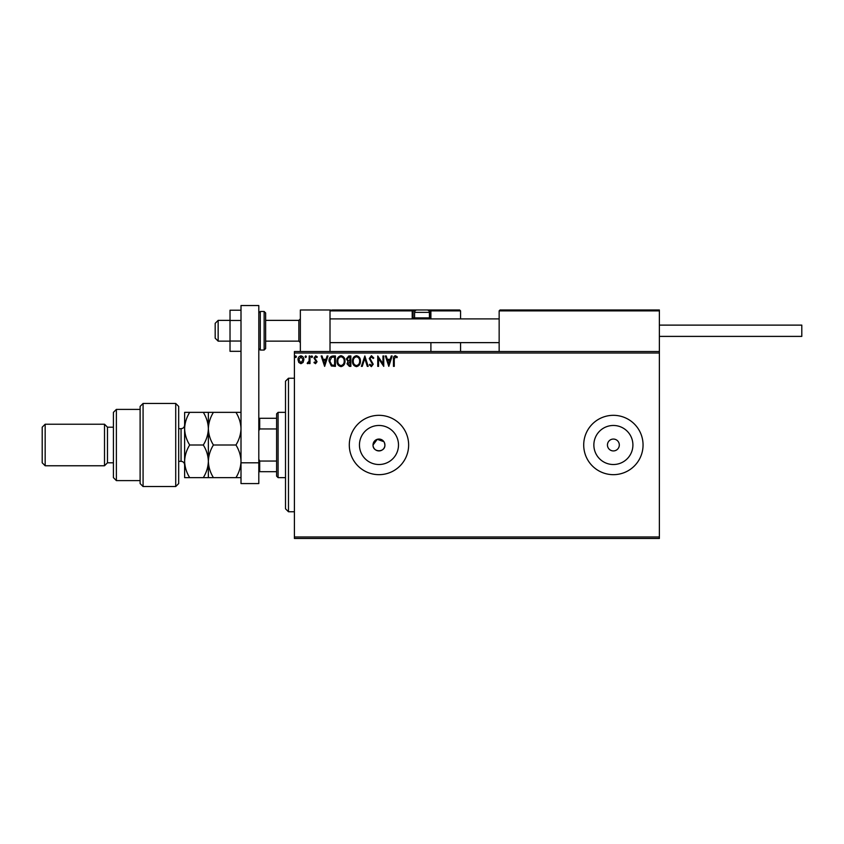 <?xml version="1.0" encoding="UTF-8"?>
<svg xmlns="http://www.w3.org/2000/svg" width="844" height="844" viewBox="0 0 844 844"><rect width="100%" height="100%" fill="white"/><g stroke="black" fill="none" stroke-linecap="round" stroke-linejoin="round"><path stroke-width="1.27" d="M383.914 441.697L377.257 439.313L373.037 444.999A5.929 5.929 0 0 0 378.977 450.928A5.929 5.929 0 0 0 384.906 444.999L384.453 442.72M373.037 444.999C372.668 452.637 385.265 452.669 384.906 444.999A5.929 5.929 0 0 0 378.977 439.059A5.929 5.929 0 0 0 373.037 444.999M359.449 444.999A19.528 19.528 0 0 0 378.977 464.517A19.528 19.528 0 0 0 398.495 444.999A19.528 19.528 0 0 0 378.977 425.471A19.528 19.528 0 0 0 359.449 444.999M593.859 444.999A19.528 19.528 0 0 0 613.388 464.517A19.528 19.528 0 0 0 632.905 444.999A19.528 19.528 0 0 0 613.388 425.471A19.528 19.528 0 0 0 593.859 444.999M583.71 444.999A29.667 29.667 0 0 0 613.388 474.666A29.667 29.667 0 0 0 643.054 444.999A29.667 29.667 0 0 0 613.388 415.322A29.667 29.667 0 0 0 583.71 444.999M349.3 444.999A29.667 29.667 0 0 0 378.977 474.666A29.667 29.667 0 0 0 408.644 444.999A29.667 29.667 0 0 0 378.977 415.322A29.667 29.667 0 0 0 349.3 444.999M607.448 444.999A5.94 5.94 0 0 0 613.388 450.928A5.94 5.94 0 0 0 619.317 444.999A5.94 5.94 0 0 0 613.388 439.059A5.94 5.94 0 0 0 607.448 444.999M659.375 538.461L294.408 538.461L294.408 536.974L659.375 536.974L659.375 538.461M659.375 353.014L294.408 353.014L294.408 351.526L659.375 351.526L659.375 536.974M303.091 362.445L300.928 363.701L298.787 362.456L298.006 359.755C297.985 357.603 298.966 356.295 300.928 355.851C302.912 356.295 303.882 357.603 303.861 359.755L303.091 362.445M309.991 355.978L309.991 363.574L309.189 363.574L309.189 362.456L307.796 363.701L307.195 363.447L307.575 362.635L309.062 361.137L309.189 355.978L309.991 355.978M315.529 363.701L313.979 362.625L314.453 361.971L315.477 362.772L316.247 361.749L313.979 358.035L315.667 355.851L317.312 356.875L316.859 357.582L315.762 356.78L314.78 358.004L317.049 361.707L315.529 363.701M333.011 355.978L335.416 355.978L335.416 366.37L331.375 365.99L329.023 361.042C328.907 358.046 330.236 356.358 333.011 355.978M350.861 355.978L350.861 366.37L349.395 366.37L347 363.796L347.981 361.58L346.335 358.932L348.783 355.978L350.861 355.978M364.84 355.978L368.174 366.37L367.298 366.37L364.777 358.489L362.255 366.37L361.38 366.37L364.84 355.978M382.954 355.978L383.746 355.978L383.746 366.37L378.555 358.616L378.555 366.37L377.753 366.37L377.753 355.978L382.954 363.711L382.954 355.978M394.264 359.46L394.264 366.37L393.473 366.37L393.473 359.354C393.146 357.466 393.779 356.252 395.372 355.714L397.334 356.917L396.923 357.708L395.372 356.78L394.264 359.46M294.408 353.014L294.408 536.974M388.81 366.37L385.349 355.978L386.214 355.978L387.28 359.312L390.202 359.312L391.268 355.978L392.133 355.978L388.81 366.37M371.434 355.714L373.765 357.983L373.111 358.51L371.487 356.78L370.041 358.542L373.227 364.207L371.381 366.634L369.366 364.872L369.999 364.239L371.381 365.568L372.436 364.249L369.239 358.521L371.434 355.714M360.451 361.126C360.504 364.091 359.196 365.927 356.506 366.634C353.752 365.99 352.412 364.175 352.465 361.179C352.412 358.215 353.741 356.39 356.442 355.714C359.154 356.368 360.483 358.172 360.451 361.126M345.006 361.126C345.059 364.091 343.751 365.927 341.06 366.634C338.317 365.99 336.967 364.175 337.02 361.179C336.967 358.215 338.296 356.39 340.997 355.714C343.708 356.368 345.038 358.172 345.006 361.126M324.634 366.37L321.174 355.978L322.039 355.978L323.104 359.312L326.027 359.312L327.092 355.978L327.968 355.978L324.634 366.37M312.523 356.717L311.847 357.582L311.183 356.717L311.847 355.851L312.523 356.717M306.393 356.717L305.728 357.582L305.064 356.717L305.728 355.851L306.393 356.717M296.413 356.717L295.738 357.582L295.073 356.717L295.738 355.851L296.413 356.717M387.628 360.377L388.746 363.859L389.865 360.377L387.628 360.377M353.256 361.179C353.225 363.553 354.29 365.019 356.474 365.568C358.637 364.988 359.702 363.511 359.649 361.126C359.692 358.763 358.626 357.318 356.474 356.78C354.28 357.318 353.214 358.784 353.256 361.179M349.237 365.304L350.06 365.304L350.06 361.971L347.802 363.775L349.237 365.304M349.659 360.905L350.06 357.044L349.152 357.044L347.137 358.932L348.393 360.789L349.659 360.905M337.811 361.179C337.779 363.553 338.845 365.019 341.029 365.568C343.192 364.988 344.257 363.511 344.204 361.126C344.246 358.763 343.181 357.318 341.029 356.78C338.834 357.318 337.769 358.784 337.811 361.179M334.625 365.304L334.625 357.044L331.629 357.307L329.825 361.042L331.797 365.009L334.625 365.304M323.452 360.377L324.571 363.859L325.689 360.377L323.452 360.377M298.808 359.744L300.939 362.772L303.07 359.744L300.939 356.78L298.808 359.744M300.348 351.526L300.348 309.991L330.015 309.991L330.015 351.526M499.142 310.877L500.038 309.991L658.489 309.991L659.375 310.877L659.375 309.991L629.698 309.991M218.153 341.145L215.188 338.18L215.188 323.336L218.153 320.372L218.153 341.145L230.022 341.145M265.628 341.145L298.86 341.145L298.86 320.372L300.348 318.895M500.038 309.991L499.152 310.877L499.152 351.526M658.489 309.991L659.375 310.877L659.375 351.526M429.301 317.998L430.007 317.998L430.007 310.877L460.571 310.877L459.685 309.991L426.452 309.991L459.685 309.991L460.571 310.877L460.571 318.895M460.571 342.632L460.571 351.526M430.904 310.814L430.904 318.895L430.904 317.998L430.007 317.998L430.007 318.895M430.904 342.632L430.904 351.526M332.093 309.991L416.957 309.991A2.374 2.374 0 0 0 414.583 312.364L414.583 317.882L429.417 317.882L429.417 312.364L414.583 312.364M418.149 309.991L340.997 309.991M415.1 310.877L413.096 310.877L413.096 317.998L413.096 310.877A0.886 0.886 0 0 0 412.21 309.991L412.21 310.877L330.015 310.877L330.911 309.991L330.015 310.877M430.071 309.991L430.007 309.991A0.886 0.886 0 0 1 430.904 310.877M413.993 318.895A0.886 0.886 0 0 1 413.096 317.998L414.699 317.998M412.442 318.895A1.783 1.783 0 0 1 412.21 317.998L412.21 310.877L413.096 310.877A0.886 0.886 0 0 0 412.21 309.991M415.586 318.895L414.583 317.882M428.404 318.895L429.417 317.882M416.957 309.991L427.043 309.991A2.374 2.374 0 0 1 429.417 312.364M659.375 325.119L801.8 325.119L801.8 336.397L659.375 336.397M241.004 351.315L230.022 351.315L230.022 320.477L241.004 320.477M230.022 341.039L241.004 341.039M230.022 320.477L230.022 310.202L241.004 310.202M241.004 483.57L241.004 305.539L258.802 305.539L258.802 483.57L241.004 483.57M241.004 462.797L258.802 462.797M265.628 312.955L265.628 348.561L264.14 350.049L264.14 311.468L265.628 312.955M288.479 511.759L285.504 508.795L285.504 381.203L288.479 378.239L288.479 511.759L294.408 511.759M278.087 477.63L276.61 476.153L276.61 413.845L278.087 412.357L278.087 477.63L285.504 477.63M276.61 428.952L259.699 428.952L258.802 430.756M258.802 459.241L259.699 461.046L259.699 471.701L258.802 471.701M276.61 461.046L259.699 461.046M258.802 418.286L259.699 418.286L259.699 428.952M276.61 418.286L259.699 418.286M276.61 471.701L259.699 471.701M175.721 403.453L178.685 406.418L178.685 483.57L175.721 486.534L175.721 403.453L143.079 403.453L143.079 486.534L175.721 486.534M116.377 480.605L113.412 477.63L113.412 412.357L116.377 409.393L116.377 480.605L140.115 480.605M107.483 462.797L107.483 427.191M45.165 465.761L42.2 462.797L42.2 427.191L45.165 424.226L45.165 465.761L104.508 465.761L104.508 424.226L107.473 427.191L113.412 427.191M143.079 486.534L140.115 483.57L140.115 406.418L143.079 403.453M189.678 412.357C186.503 417.506 184.815 422.939 184.625 428.678C184.836 434.47 186.513 439.914 189.678 444.999C186.513 450.116 184.825 455.549 184.625 461.32C184.825 467.07 186.503 472.513 189.678 477.63L184.625 477.63L184.625 412.357L203.309 412.357C206.474 417.442 208.151 422.876 208.362 428.678C208.552 422.939 210.24 417.506 213.416 412.357L235.951 412.357C239.105 417.442 240.793 422.876 241.004 428.678C240.804 434.407 239.126 439.851 235.951 444.999C239.116 450.105 240.804 455.549 241.004 461.32C240.804 467.07 239.116 472.513 235.951 477.63L241.004 477.63M208.362 477.63L208.362 461.32C208.162 467.08 206.474 472.524 203.309 477.63L213.416 477.63C210.251 472.524 208.563 467.08 208.362 461.32C208.563 455.56 210.251 450.116 213.416 444.999C210.251 439.914 208.573 434.47 208.362 428.678L208.362 412.357L203.309 412.357M213.416 444.999L235.951 444.999M213.416 412.357L208.362 412.357M241.004 412.357L235.951 412.357M213.416 477.63L235.951 477.63M208.362 461.32L208.362 428.678C208.173 434.407 206.485 439.851 203.309 444.999C206.485 450.116 208.162 455.56 208.362 461.32M189.678 444.999L203.309 444.999M189.678 477.63L203.309 477.63M659.375 310.877L499.152 310.877M430.007 309.991L430.007 310.877L428.9 310.877M412.21 317.998L413.096 317.998M258.802 312.955L260.29 311.468L260.29 350.049L264.14 350.049M178.685 461.32L181.059 461.32L181.059 428.678C183.222 428.467 184.414 427.275 184.625 425.112M298.86 341.145L300.348 342.632M499.152 342.632L330.015 342.632M499.152 318.895L330.015 318.895M218.153 320.372L230.022 320.372M265.628 320.372L298.86 320.372M260.29 311.468L264.14 311.468M260.29 350.049L258.802 348.561M288.479 378.239L294.408 378.239M278.087 412.357L285.504 412.357M45.165 424.226L104.508 424.226M116.377 409.393L140.115 409.393M104.508 465.761L107.473 462.797L113.412 462.797M181.059 461.32C183.222 461.531 184.414 462.712 184.625 464.875M178.685 428.678L181.059 428.678"/></g></svg>
